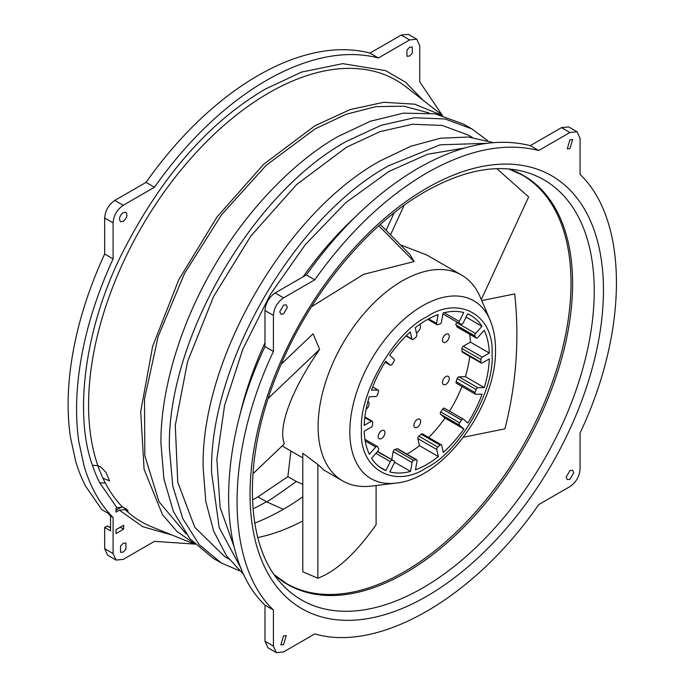 <?xml version="1.0" encoding="UTF-8"?>
<svg xmlns="http://www.w3.org/2000/svg" width="687" height="687" viewBox="0 0 687 687"><rect width="100%" height="100%" fill="white"/><g stroke="black" fill="none" stroke-linecap="round" stroke-linejoin="round"><path stroke-width="1.03" d="M252.455 499.964A247.5 142.896 120 0 0 257.986 496.873L287.879 476.641L290.867 451.016M253.005 508.878A247.492 142.896 120 0 0 266.419 501.733C266.41 502.532 276.372 495.791 296.312 481.501L287.879 476.641M110.564 527.856L107.61 526.148M116.043 529.66L123.643 525.272L123.643 529.17L116.043 533.559L116.043 529.66M172.111 535.079L142.887 526.74L119.392 510.183L125.137 509.634L128.194 510.956A254.456 146.906 -60 0 1 125.687 508.5L122.638 507.178L116.953 507.702L99.684 482.755L105.334 483.038A254.886 147.164 120 0 0 122.638 507.178M126.674 509.488L122.75 507.229M121.719 506.894L116.043 510.175M119.392 510.183L116.043 512.124L116.043 508.225L116.953 507.702M107.266 525.959L104.656 527.461L110.564 530.871L110.564 516.006A268.505 155.022 -60 0 1 107.722 513.026L101.813 509.617L85.583 486.147A268.505 155.022 120 0 1 75.639 461.132L70.392 436.855C67.369 416.09 67.369 393.574 70.392 369.323C75.227 331.538 86.648 293.1 104.656 254.01L113.097 258.887L113.097 222.82C113.699 215.375 117.073 209.526 123.222 205.284L154.455 187.25C179.298 152.11 206.873 122.999 237.178 99.924C256.672 85.179 276.174 73.921 295.668 66.158C325.973 54.239 353.547 51.508 378.391 57.966L409.624 39.932L416.786 39.219L419.748 45.78L419.748 81.839L442.102 115.081M110.564 526.981L109.937 527.341M123.643 529.17L120.259 527.221M493.498 142.63L468.311 137.014L440.487 138.224L410.869 146.237L380.34 160.81C285.655 212.652 200.698 359.799 203.137 467.727L205.791 501.458L213.657 531.111L226.512 555.809L243.971 574.821M472.321 137.426L468.302 135.107L442.222 125.446L412.458 124.261L380.169 131.595L346.583 147.164L296.621 184.571L250.953 235.881L213.52 296.664L187.551 361.688L175.279 425.356L177.753 482.188L194.773 527.281L224.864 556.762L228.883 559.081M241.343 568.93L219.179 527.513L211.579 472.604C209.131 364.677 294.088 217.53 388.773 165.679L440.135 144.811L487.083 143.3M239.308 570.725L221.283 562.962L199.247 544.679L182.871 518.762L172.789 486.198L169.388 448.242C166.941 340.314 251.897 193.167 346.583 141.316L381.156 125.292L414.398 117.743L445.03 118.963L471.883 128.907L487.624 140.629M464.36 148.074L427.572 154.24L388.773 171.527L345.664 202.751L305.294 244.666L270.249 294.586L242.76 349.339L224.58 405.424L216.869 459.268L220.115 507.435L234.121 546.869M221.283 562.962L212.85 558.093L189.835 538.66L173.39 511.506L163.901 478.899L160.947 443.373C160.389 395.592 177.615 329.073 212.85 268.72C247.5 208.032 296.483 159.856 338.15 136.447L370.396 121.247L403.372 113.157L435.111 113.819L463.45 124.038L471.883 128.907M428.946 112.926L403.879 106.176L375.926 106.64L345.982 114.317L315.024 128.95L266.341 165.172L221.626 214.67L184.545 273.4L158.113 336.57L144.502 399.01L144.811 455.636L159.023 501.811L185.979 533.765M194.275 543.58L176.851 531.36L162.484 514.649L144.09 469.307L140.706 411.522L152.634 346.368L178.835 279.592L216.989 217.032L263.756 164.193L315.024 125.721L350.164 109.551L383.861 102.277L414.759 104.192L441.595 115.21M423.149 100.268L405.596 82.242L385.587 70.615L342.727 63.642L301.524 72.101L265.388 89.044C207.483 122.999 158.989 179.255 119.907 257.805C82.466 335.436 75.115 418.366 92.444 465.297L97.863 465.657L100.886 467.083L105.996 472.424L109.594 480.943L102.913 478.135A254.886 147.164 120 0 0 105.334 483.038M378.391 57.966L369.958 53.088L401.182 35.063L408.344 34.35L416.786 39.219M194.421 544.078L154.455 541.347L123.222 559.381L116.06 560.085L113.097 553.533L113.097 517.474C105.661 510.003 99.306 501.184 94.025 491.016A268.505 155.022 120 0 1 84.08 466.001L78.833 441.724C75.81 420.959 75.81 398.451 78.833 374.192C83.659 336.407 95.081 297.969 113.097 258.887M116.06 560.085L107.627 555.216L104.656 548.664L104.656 527.461M110.564 516.006L113.097 517.474M104.656 254.01L104.656 217.951C105.3 210.531 108.675 204.683 114.781 200.415L146.013 182.381L154.455 187.25M146.013 182.381C170.865 147.241 198.44 118.13 228.745 95.046C248.239 80.31 267.732 69.052 287.226 61.28C317.531 49.378 345.106 46.639 369.958 53.088M120.534 546.139L120.534 552.331L123.222 552.073L125.91 549.239L125.91 543.039L123.222 543.297L120.534 546.139M120.534 221.626L123.222 221.36C126.958 218.071 127.851 215.057 125.91 212.326L123.222 212.592C119.495 215.881 118.593 218.895 120.534 221.626M406.936 50.074L406.936 56.274L409.624 56.008L412.312 53.174L412.312 46.974L409.624 47.24L406.936 50.074M577.106 131.784L568.673 126.915L561.511 127.619L530.278 145.653C496.83 137.22 459.5 144.708 418.314 168.117C377.12 192.266 339.799 227.878 306.342 274.946L275.109 292.971C268.96 297.222 265.586 303.061 264.984 310.515L264.984 346.574C216.508 448.851 216.508 558.857 264.984 605.161L264.984 641.22L267.947 647.781L276.389 652.65L273.426 646.098L273.426 610.03C224.95 563.726 224.95 453.721 273.426 351.443L273.426 315.385C274.027 307.939 277.402 302.091 283.551 297.849L314.775 279.815C348.232 232.747 385.562 197.143 426.747 172.987C467.941 149.577 505.263 142.089 538.72 150.522L569.952 132.497L577.106 131.784L580.077 138.336L580.077 174.404C628.553 220.707 628.553 330.713 580.077 432.99L580.077 469.049C579.476 476.495 576.101 482.343 569.952 486.585L538.72 504.619C474.382 597.742 379.112 652.744 314.775 633.912L283.551 651.937L276.389 652.65M566.157 477.087L567.264 479.543L569.952 479.277L573.748 472.708L572.632 470.243L569.952 470.509L566.157 477.087M283.551 635.861L280.863 644.895L283.551 644.629L286.23 635.595L283.551 635.861M279.755 311.735L280.863 314.191L283.551 313.925L287.346 307.347L286.23 304.891L283.551 305.157L279.755 311.735M569.952 139.805L567.264 148.839L569.952 148.572L572.632 139.538L569.952 139.805M264.984 605.161L273.426 610.03M264.984 346.574L273.426 351.443M306.342 274.946L314.775 279.815M530.278 145.653L538.72 150.522M257.788 537.517A235.804 136.146 120 0 0 302.787 520.918M354.767 217.444A243.438 140.552 120 0 0 303.122 276.801M264.984 342.856A243.438 140.552 120 0 0 239.402 417.267M302.787 484.266L296.312 481.501M376.09 485.52L376.09 524.774C355.806 553.413 336.398 571.223 317.849 578.205L302.787 571.824L302.787 453.222L317.849 464.489L324.006 470.14L342.719 480.943A118.86 68.623 120 0 0 371.263 486.104L395.755 483.133A102.706 59.297 -60 0 1 349.82 431.668A102.706 59.297 -60 0 1 408.859 315.196A102.706 59.297 -60 0 1 489.994 319.919L480.307 297.222A118.86 68.623 120 0 0 461.578 275.083A118.86 68.623 120 0 0 369.984 306.926A118.86 68.623 120 0 0 318.107 426.533A118.86 68.623 120 0 0 342.719 480.943M302.787 457.894L285.981 448.19A118.86 68.623 -60 0 1 282.314 445.794M281.163 364.222L313.092 333.813L319.644 349.391C304.719 370.997 294.07 390.86 287.716 408.988C282.443 424.463 281.335 436.073 284.375 443.836L252.91 473.807M461.578 275.083L426.713 254.954L400.461 244.898M380.28 224.477L409.727 254.276L414.141 261.549L363.612 274.336L311.486 306.737M317.849 578.205L317.849 464.489M268.248 398.348L319.644 349.391M378.812 225.791L414.141 261.549M496.838 168.667L528.647 196.937L481.295 299.532M404.145 205.301L390.517 234.834M394.158 212.841L386.077 230.343M463.364 437.241L504.911 428.843C516.289 384.213 519.561 339.241 514.709 293.924L481.75 300.588M364.866 416.975L372.225 421.234A1.906 1.099 120 0 1 372.62 422.101L372.62 424.832A1.906 1.099 120 0 1 371.272 427.168L364.187 431.256A88.546 51.121 -60 0 0 369.366 454.27L375.737 447.022A1.906 1.099 -60 0 1 377.283 446.43A1.906 1.099 -60 0 1 377.541 446.705L378.571 448.559A1.906 1.099 120 0 1 377.953 451.007L371.581 458.255A88.546 51.121 -60 0 0 382.479 468.903A88.546 51.121 -60 0 0 385.905 470.595L390.302 461.647L375.901 453.334M377.326 451.711L394.055 460.925A1.906 1.099 120 0 1 394.166 460.977A1.906 1.099 120 0 1 394.269 462.986L389.873 471.935A88.546 51.121 -60 0 0 410.525 471.411L412.08 462.54L393.179 451.625A1.906 1.099 120 0 1 394.793 449.513L413.694 460.427L416.004 459.697A1.906 1.099 120 0 1 416.657 459.732A1.906 1.099 120 0 1 417.026 460.968L415.463 469.848A88.546 51.121 -60 0 0 438.358 456.563L436.76 449.513L417.859 438.598A1.906 1.099 120 0 1 417.825 438.272A1.906 1.099 120 0 1 418.872 436.151L421.174 434.201L440.075 445.116L437.774 447.057A1.906 1.099 120 0 0 436.726 449.186A1.906 1.099 120 0 0 436.76 449.513M416.657 459.732L397.756 448.817A1.906 1.099 120 0 0 397.103 448.783L394.793 449.513M428.654 437.482A88.546 51.121 120 0 0 444.987 418.065L463.888 428.98L459.457 425.159A1.906 1.099 120 0 1 459.165 424.351A1.906 1.099 120 0 1 459.672 422.84L461.518 420.075A1.906 1.099 120 0 1 463.313 419.147A1.906 1.099 120 0 1 463.416 419.216L467.838 423.046A88.546 51.121 -60 0 0 482.076 394.123L475.687 394.278A1.906 1.099 120 0 1 475.318 394.192A1.906 1.099 120 0 1 474.923 393.316A1.906 1.099 120 0 1 475.052 392.569L476.074 389.512A1.906 1.099 120 0 1 477.877 387.743L484.258 387.588L465.357 376.674A88.546 51.121 120 0 0 469.745 356.433M463.201 419.096L444.506 408.301A1.906 1.099 120 0 0 444.412 408.233A1.906 1.099 120 0 0 442.617 409.16L440.771 411.925A1.906 1.099 120 0 0 440.264 413.437A1.906 1.099 120 0 0 440.556 414.244L444.987 418.065M465.357 376.674L458.976 376.828A1.906 1.099 120 0 0 457.173 378.606L456.151 381.654A1.906 1.099 120 0 0 456.022 382.401A1.906 1.099 120 0 0 456.417 383.277L475.318 394.192M470.406 342.143L463.321 346.239A1.906 1.099 120 0 0 461.973 348.575A1.906 1.099 120 0 0 461.973 348.584L461.982 351.306A1.906 1.099 120 0 0 462.377 352.182L481.278 363.088A1.906 1.099 120 0 1 480.883 362.221L480.874 359.499A1.906 1.099 120 0 1 480.874 359.49A1.906 1.099 120 0 1 482.222 357.154L489.307 353.049L470.406 342.143A88.546 51.121 120 0 0 469.685 334.294M457.087 322.143L456.692 322.589A1.906 1.099 120 0 0 455.928 324.436A1.906 1.099 120 0 0 456.065 325.037L457.095 326.9A1.906 1.099 120 0 0 457.353 327.175L476.254 338.081A1.906 1.099 120 0 1 475.997 337.806L474.966 335.952A1.906 1.099 120 0 1 474.829 335.35A1.906 1.099 120 0 1 475.593 333.504L481.973 326.265L466.087 317.093M481.973 326.265A88.546 51.121 -60 0 0 471.024 315.531A88.546 51.121 -60 0 0 467.675 313.873L463.27 322.821A1.906 1.099 120 0 1 461.372 324.161L459.517 323.534A1.906 1.099 120 0 1 459.405 323.483A1.906 1.099 120 0 1 459.01 322.607A1.906 1.099 120 0 1 459.302 321.464L463.716 312.525A88.546 51.121 -60 0 0 443.081 312.997L441.509 321.877A1.906 1.099 120 0 1 439.895 323.981L437.593 324.711A1.906 1.099 120 0 1 436.932 324.668A1.906 1.099 120 0 1 436.537 323.792A1.906 1.099 120 0 1 436.571 323.431L438.143 314.552A88.546 51.121 -60 0 0 415.249 327.785L416.829 334.844A1.906 1.099 120 0 1 415.815 337.3L413.514 339.241A1.906 1.099 120 0 1 412.26 339.55A1.906 1.099 120 0 1 411.899 339L410.311 331.941A88.546 51.121 -60 0 0 389.701 355.334L394.115 359.172A1.906 1.099 120 0 1 393.9 361.482L392.054 364.247A1.906 1.099 120 0 1 390.259 365.175A1.906 1.099 120 0 1 390.156 365.098L385.742 361.259A88.546 51.121 -60 0 0 371.478 390.164L377.859 390.027L372.663 387.03M372.697 386.927L378.228 390.122A1.906 1.099 120 0 1 378.485 391.745L377.464 394.793A1.906 1.099 120 0 1 375.66 396.562L369.28 396.708A88.546 51.121 -60 0 0 364.187 425.416L371.272 421.329L364.788 417.584M361.482 429.899C358.666 468.972 394.312 489.556 426.747 467.589C459.182 452.106 494.829 390.362 492.021 354.535C494.829 315.462 459.182 294.878 426.747 316.853C394.321 332.328 358.666 394.072 361.482 429.899M392.2 460.299A1.906 1.099 120 0 0 390.302 461.647M413.694 460.427A1.906 1.099 120 0 0 412.08 462.54M463.888 428.98A88.546 51.121 -60 0 1 443.287 452.398L441.698 445.348A1.906 1.099 120 0 0 441.337 444.807A1.906 1.099 120 0 0 440.075 445.116M441.337 444.807L422.436 433.892A1.906 1.099 120 0 0 421.174 434.201M481.278 363.088A1.906 1.099 120 0 0 482.231 362.994L489.316 358.897A88.546 51.121 -60 0 1 484.258 387.588M476.254 338.081A1.906 1.099 120 0 0 477.8 337.497L484.172 330.258A88.546 51.121 -60 0 1 489.307 353.049M372.225 421.234A1.906 1.099 120 0 0 371.272 421.329M379.293 466.774L385.905 470.595M394.536 462.179L410.525 471.411M391.779 459.594L393.179 451.625M406.936 454.124A88.546 51.121 120 0 0 419.456 445.648L438.358 456.563M419.456 445.648L417.859 438.598M449.53 411.187A88.546 51.121 120 0 0 461.947 386.472M442.488 340.168A4.775 2.757 -60 0 1 444.566 335.368A4.775 2.757 -60 0 1 448.25 334.088A4.775 2.757 -60 0 1 449.238 336.269A4.775 2.757 -60 0 1 447.151 341.078A4.775 2.757 -60 0 1 443.476 342.358A4.775 2.757 -60 0 1 442.488 340.168M419.714 324.444A4.775 2.757 -60 0 1 420.487 326.48A4.775 2.757 -60 0 1 416.339 332.663M367.888 401.552A4.775 2.757 -60 0 1 368.043 401.629A4.775 2.757 -60 0 1 369.031 403.81A4.775 2.757 -60 0 1 366.077 409.383M378.219 436.546A4.775 2.757 -60 0 1 380.297 431.745A4.775 2.757 -60 0 1 383.981 430.466A4.775 2.757 -60 0 1 384.969 432.647A4.775 2.757 -60 0 1 382.882 437.456A4.775 2.757 -60 0 1 379.207 438.735A4.775 2.757 -60 0 1 378.219 436.546M413.9 425.296A4.775 2.757 -60 0 1 415.987 420.496A4.775 2.757 -60 0 1 419.663 419.216A4.775 2.757 -60 0 1 420.65 421.397A4.775 2.757 -60 0 1 418.572 426.198A4.775 2.757 -60 0 1 414.888 427.477A4.775 2.757 -60 0 1 413.9 425.296M442.497 382.419A4.775 2.757 -60 0 1 444.575 377.618A4.775 2.757 -60 0 1 448.259 376.339A4.775 2.757 -60 0 1 449.246 378.52A4.775 2.757 -60 0 1 447.16 383.32A4.775 2.757 -60 0 1 443.484 384.6A4.775 2.757 -60 0 1 442.497 382.419M254.748 523.065A244.847 141.367 120 0 0 283.302 509.316L266.41 501.725L257.986 496.873M442.591 115.468L406.18 86.991A254.886 147.164 120 0 0 268.815 92.917A254.886 147.164 120 0 0 267.793 93.509A254.886 147.164 120 0 0 97.863 465.657A254.886 147.164 120 0 0 102.913 478.135M92.444 465.297A258.681 149.354 120 0 0 99.684 482.755M401.182 35.063L409.624 39.932M104.656 548.664L113.097 553.533M104.656 217.951L113.097 222.82M114.781 200.415L123.222 205.284M264.984 641.22L273.426 646.098M264.984 310.515L273.426 315.385M275.109 292.971L283.551 297.849M561.511 127.619L569.952 132.497M603.452 289.047A249.905 144.279 120 0 0 426.747 188.169A249.905 144.279 120 0 0 250.042 494.236A249.905 144.279 120 0 0 426.747 596.264A249.905 144.279 120 0 0 603.452 290.197L603.452 289.047M518.883 170.428A242.52 140.019 -60 0 1 594.238 290.893A242.52 140.019 -60 0 1 422.745 587.926A242.52 140.019 -60 0 1 280.743 582.911C245.276 544.911 242.271 459.809 276.457 375.583C306.6 298.184 365.664 225.353 425.167 191.673C460.007 171.99 491.239 164.906 518.883 170.428M274.491 574.976A236.062 136.292 120 0 0 405.665 572.786A236.062 136.292 120 0 0 572.589 283.671A236.062 136.292 120 0 0 508.887 168.976M508.732 168.959L522.172 175.022A235.804 136.146 -60 0 1 558.316 363.981A235.804 136.146 -60 0 1 404.265 571.773A235.804 136.146 -60 0 1 286.367 583.452L274.396 574.847M125.137 509.634A254.886 147.164 120 0 0 152.136 527.015L194.996 544.31M283.302 509.316A244.847 141.367 120 0 0 302.787 496.795M394.166 460.977L377.592 451.411L394.055 460.925M397.103 448.783L416.004 459.697M437.774 447.057L418.872 436.151M459.672 422.84L440.771 411.925M442.617 409.16L461.518 420.075M475.052 392.569L456.151 381.654M457.173 378.606L476.074 389.512M480.883 362.221L461.982 351.306M461.973 348.584L480.874 359.499M475.997 337.806L457.095 326.9M456.065 325.037L474.966 335.952M459.405 323.483L442.909 313.959L459.302 323.405M459.457 425.159L440.556 414.244M458.976 376.828L477.877 387.743M406.249 335.737L411.899 339M390.259 365.175L385.141 362.221L390.156 365.098M375.737 447.022L365.183 440.925M463.321 346.239L482.222 357.154M456.692 322.589L475.593 333.504M444.154 312.722L459.302 321.464M428.645 318.854L436.571 323.431M107.507 525.933L110.564 527.702M489.994 319.919C493.695 328.772 495.542 338.691 495.516 349.666C496.727 405.699 444.103 478.796 395.755 483.133M444.412 408.233L463.313 419.147M427.735 319.361L436.932 324.668M406.034 335.952L412.26 339.55M364.917 439.294L377.283 446.43"/></g></svg>
